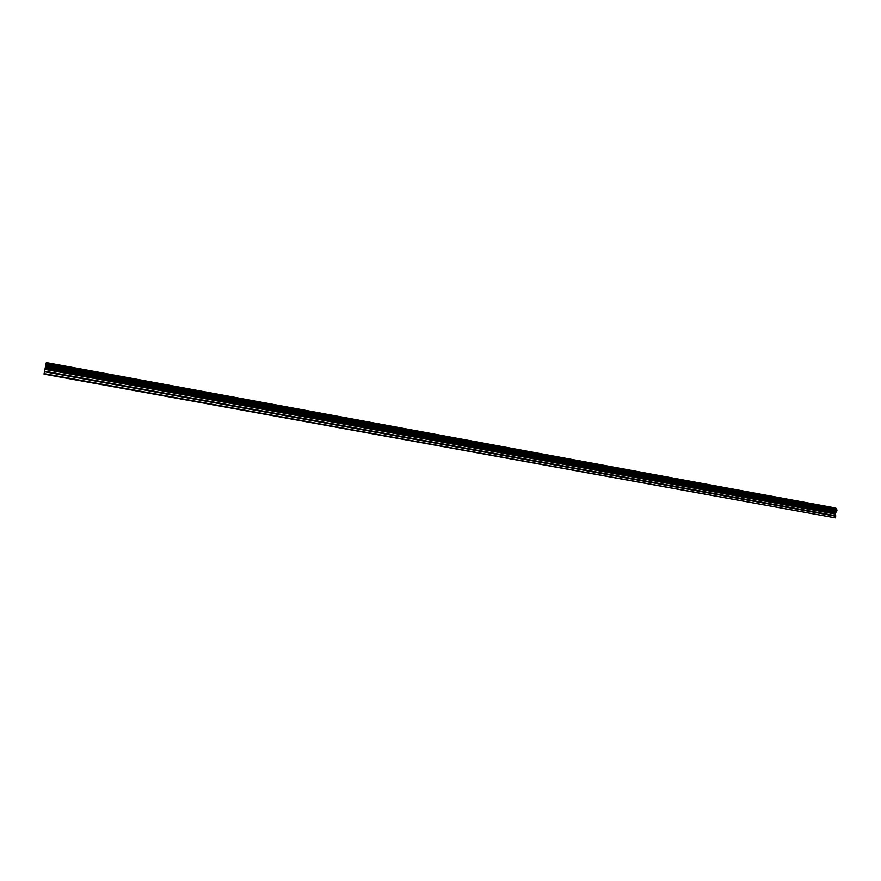 <?xml version="1.0" encoding="UTF-8"?>
<svg xmlns="http://www.w3.org/2000/svg" width="881" height="881" viewBox="0 0 881 881"><rect width="100%" height="100%" fill="white"/><g stroke="black" fill="none" stroke-linecap="round" stroke-linejoin="round"><path stroke-width="1.32" d="M826.433 506.399L831.466 507.423M830.166 507.225L826.532 506.443L830.166 507.225M790.896 499.857L795.928 500.871M794.574 500.672L791.006 499.901L794.574 500.672M754.852 493.217L759.885 494.23M758.464 494.021L754.962 493.261L758.464 494.021M718.279 486.488L723.323 487.49M721.836 487.27L718.4 486.532L721.836 487.27M681.178 479.66L686.233 480.663M684.669 480.42L681.299 479.705L684.669 480.42M643.659 472.778L648.592 473.725M605.324 465.686L610.401 466.688M608.694 466.434L605.456 465.741L608.694 466.434M566.549 458.549L571.648 459.541M569.853 459.276L566.681 458.605L569.853 459.276M527.19 451.303L532.322 452.294M530.428 452.019L527.323 451.358L530.428 452.019M487.369 444.002L492.402 444.938M446.667 436.469L451.876 437.472M449.784 437.163L446.81 436.524L449.784 437.163M405.48 428.893L410.733 429.884M408.531 429.565L405.623 428.948L408.531 429.565M363.644 421.184L368.952 422.186M366.639 421.845L363.787 421.239L366.639 421.845M321.158 413.365L326.532 414.367M324.098 414.015L321.301 413.42L324.098 414.015M278.011 405.414L283.44 406.427M280.885 406.053L278.154 405.469L280.885 406.053M234.17 397.342L239.687 398.366M236.989 397.97L234.313 397.397L236.989 397.97M189.624 389.149L195.23 390.173M192.399 389.754L195.086 390.107L192.399 389.754M144.363 380.812L150.056 381.847M147.083 381.407L149.924 381.792L147.083 381.407M98.364 372.344L104.167 373.39M101.029 372.927L104.024 373.335L101.029 372.927M51.605 363.732L57.529 364.8M54.226 364.305L57.386 364.734L54.226 364.305M46.175 363.005L44.05 374.139L835.397 517.852L835.276 513.832L836.895 510.077L836.487 508.447L833.173 507.566L47.2 362.763L836.532 508.557M46.219 362.862L836.487 508.425L46.219 362.895M44.072 373.632L835.397 517.852M45.36 367.674L835.651 512.555M45.416 367.311L835.772 512.257M44.413 371.727L835.739 516.211M44.535 371.187L835.728 515.726M45.074 369.414L835.276 514.03M45.129 369.194L835.276 513.832M45.327 368.027L835.485 512.83M45.36 367.817L835.562 512.654M45.471 366.331L836.344 511.498M45.482 366.1L836.487 511.332M45.504 366L836.51 511.244M45.515 365.78L836.642 511.079M45.504 365.736L836.708 511.057M45.526 365.461L836.84 510.837M45.625 364.888L836.939 510.352M45.713 364.602L836.895 510.077M45.724 364.569L836.862 510.033M45.79 364.338L836.807 509.824M45.812 364.238L836.818 509.725M45.889 364.007L836.752 509.504"/></g></svg>
